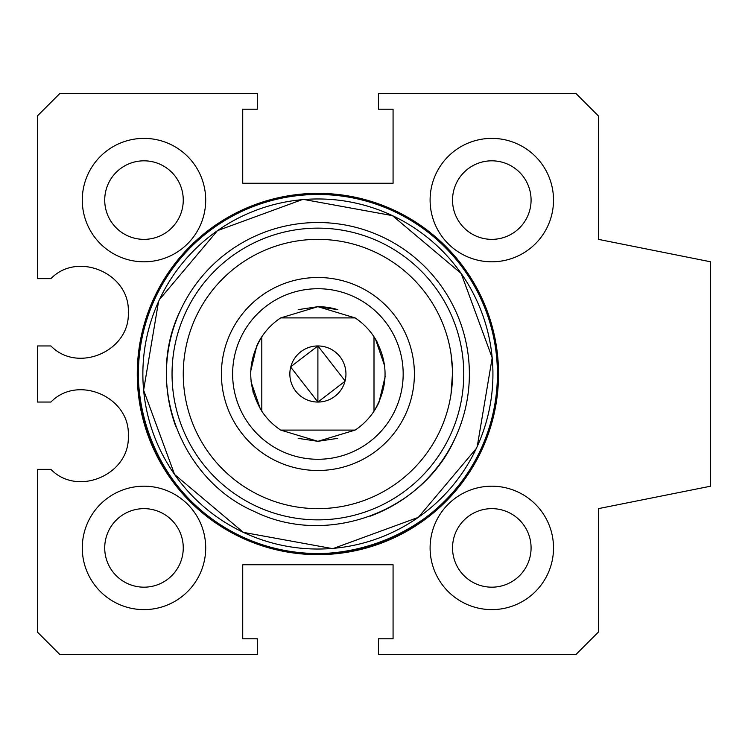 <?xml version="1.0" encoding="UTF-8"?>
<svg xmlns="http://www.w3.org/2000/svg" width="748" height="748" viewBox="0 0 748 748"><rect width="100%" height="100%" fill="white"/><g stroke="black" fill="none" stroke-linecap="round" stroke-linejoin="round"><path stroke-width="1.12" d="M104.72 200.09A39.27 39.27 0 0 1 143.99 160.82A39.27 39.27 0 0 1 183.26 200.09A39.27 39.27 0 0 1 143.99 239.36A39.27 39.27 0 0 1 104.72 200.09M59.84 654.5L257.312 654.5L257.312 638.792L242.726 638.792L242.726 564.74L393.074 564.74L393.074 638.792L378.488 638.792L378.488 654.5L575.96 654.5L598.4 632.06L598.4 508.64L710.6 486.2L710.6 261.8L598.4 239.36L598.4 115.94L575.96 93.5L378.488 93.5L378.488 109.208L393.074 109.208L393.074 183.26L242.726 183.26L242.726 109.208L257.312 109.208L257.312 93.5L59.84 93.5L37.4 115.94L37.4 278.63L50.92 278.63C77.792 250.795 130.339 273.656 128.282 312.29C130.339 350.924 77.792 373.785 50.92 345.95L37.4 345.95L37.4 402.05L50.92 402.05C77.792 374.215 130.339 397.076 128.282 435.71C130.339 474.344 77.792 497.205 50.92 469.37L37.4 469.37L37.4 632.06L59.84 654.5M82.28 200.09A61.71 61.71 0 0 0 143.99 261.8A61.71 61.71 0 0 0 205.7 200.09A61.71 61.71 0 0 0 143.99 138.38A61.71 61.71 0 0 0 82.28 200.09M82.28 547.91A61.71 61.71 0 0 0 143.99 609.62A61.71 61.71 0 0 0 205.7 547.91A61.71 61.71 0 0 0 143.99 486.2A61.71 61.71 0 0 0 82.28 547.91M430.1 547.91A61.71 61.71 0 0 0 491.81 609.62A61.71 61.71 0 0 0 553.52 547.91A61.71 61.71 0 0 0 491.81 486.2A61.71 61.71 0 0 0 430.1 547.91M430.1 200.09A61.71 61.71 0 0 0 491.81 261.8A61.71 61.71 0 0 0 553.52 200.09A61.71 61.71 0 0 0 491.81 138.38A61.71 61.71 0 0 0 430.1 200.09M137.258 374A180.642 180.642 0 0 0 317.9 554.642A180.642 180.642 0 0 0 498.542 374A180.642 180.642 0 0 0 317.9 193.358A180.642 180.642 0 0 0 137.258 374M531.08 200.09A39.27 39.27 0 0 1 491.81 239.36A39.27 39.27 0 0 1 452.54 200.09A39.27 39.27 0 0 1 491.81 160.82A39.27 39.27 0 0 1 531.08 200.09M452.54 547.91A39.27 39.27 0 0 1 491.81 508.64A39.27 39.27 0 0 1 531.08 547.91A39.27 39.27 0 0 1 491.81 587.18A39.27 39.27 0 0 1 452.54 547.91M183.26 547.91A39.27 39.27 0 0 1 143.99 587.18A39.27 39.27 0 0 1 104.72 547.91A39.27 39.27 0 0 1 143.99 508.64A39.27 39.27 0 0 1 183.26 547.91M138.445 369.101L138.38 374A179.52 179.52 0 0 0 480.842 449.352C442.816 537.457 328.578 579.448 242.548 536.942C154.443 498.916 112.452 384.678 154.958 298.648A179.52 179.52 0 0 0 149.357 435.804M497.42 374A179.52 179.52 0 0 0 154.958 298.648A179.52 179.52 0 0 1 393.252 211.058A179.52 179.52 0 0 1 480.842 449.352C442.816 537.457 328.578 579.448 242.548 536.942C154.443 498.916 112.452 384.678 154.958 298.648A179.52 179.52 0 0 1 393.252 211.058A179.52 179.52 0 0 1 379.956 542.45M451.007 394.271L452.531 372.831M451.007 353.729L452.475 369.858M175.724 426.257A151.47 151.47 0 0 1 381.48 236.518A151.47 151.47 0 0 1 370.148 516.176M455.382 437.58C423.303 511.922 326.904 547.349 254.32 511.482C179.978 479.403 144.551 383.004 180.418 310.42M185.513 312.776A145.86 145.86 0 0 1 379.124 241.613A145.86 145.86 0 0 1 450.287 435.224A145.86 145.86 0 0 1 256.676 506.387A145.86 145.86 0 0 1 185.513 312.776A145.86 145.86 0 0 1 379.124 241.613A145.86 145.86 0 0 1 450.287 435.224A145.86 145.86 0 0 1 256.676 506.387A145.86 145.86 0 0 1 185.513 312.776M240.501 338.208A85.272 85.272 0 0 1 353.692 296.601A85.272 85.272 0 0 1 395.299 409.792A85.272 85.272 0 0 1 282.108 451.399A85.272 85.272 0 0 1 240.501 338.208M250.627 371.485L256.798 345.744L260.267 339.209M298.19 309.635L317.9 306.68L337.61 309.635M375.496 339.153L384.771 366.249M385.173 376.515L379.002 402.256L375.533 408.791M337.61 438.365L317.9 441.32L298.19 438.365M260.304 408.847L251.029 381.751M280.687 430.1L317.9 441.32L355.113 430.1L280.687 430.1A67.32 67.32 0 0 1 261.8 411.213L261.8 336.787A67.32 67.32 0 0 1 280.687 317.9L355.113 317.9L317.9 306.68L280.687 317.9A67.32 67.32 0 0 0 261.8 336.787C247.064 361.593 247.064 386.398 261.8 411.213A67.32 67.32 0 0 0 280.687 430.1L317.9 441.32L355.113 430.1A67.32 67.32 0 0 0 374 411.213A67.32 67.32 0 0 1 355.113 430.1M379.002 402.256A67.32 67.32 0 0 1 374 411.213C388.736 386.407 388.736 361.602 374 336.787A67.32 67.32 0 0 0 355.113 317.9A67.32 67.32 0 0 1 377.45 342.593M290.71 367.09L317.9 402.05L344.978 381.302M345.09 380.91L317.9 345.95L290.822 366.698M318.807 441.311A67.32 67.32 0 0 1 317.9 441.32M316.993 306.689A67.32 67.32 0 0 1 337.778 309.681M256.798 345.744L256.788 345.772A67.32 67.32 0 0 1 261.8 336.787M252.936 391.643L253.133 392.373M317.9 345.95A28.05 28.05 0 0 0 289.85 374A28.05 28.05 0 0 0 317.9 402.05A28.05 28.05 0 0 0 345.95 374A28.05 28.05 0 0 0 317.9 345.95L317.9 402.05M374 336.787L374 411.213M355.113 317.9L317.9 306.68L280.687 317.9M476.28 448.51L418.328 517.354L333.823 548.303M331.747 548.48L243.362 532.37L174.611 474.522L143.616 390.194L158.539 301.603M159.52 299.49L217.472 230.646L301.977 199.697M304.053 199.52L392.438 215.63L461.189 273.478L492.184 357.806L477.261 446.397M476.766 447.472A175.032 175.032 0 0 1 244.428 532.866A175.032 175.032 0 0 1 159.034 300.528A175.032 175.032 0 0 1 391.372 215.134A175.032 175.032 0 0 1 476.766 447.472M195.696 317.489A134.64 134.64 0 0 1 374.411 251.796A134.64 134.64 0 0 1 440.105 430.511A134.64 134.64 0 0 1 261.389 496.205A134.64 134.64 0 0 1 195.696 317.489M230.319 333.496A96.492 96.492 0 0 1 358.404 286.419A96.492 96.492 0 0 1 405.481 414.504A96.492 96.492 0 0 1 277.396 461.581A96.492 96.492 0 0 1 230.319 333.496"/></g></svg>
